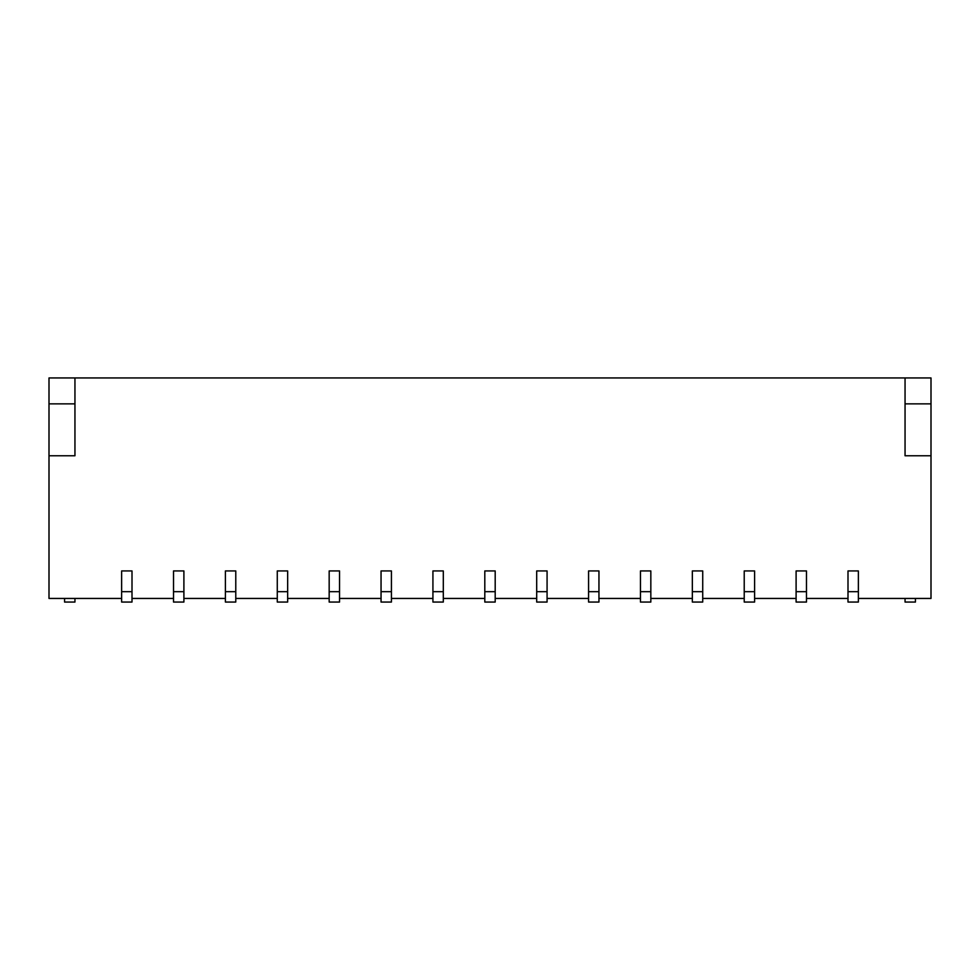 <?xml version="1.0" encoding="UTF-8"?>
<svg xmlns="http://www.w3.org/2000/svg" width="980" height="980" viewBox="0 0 980 980"><rect width="100%" height="100%" fill="white"/><g stroke="black" fill="none" stroke-linecap="round" stroke-linejoin="round"><path stroke-width="1.47" d="M858.37 598.437L931 598.437L931 455.761L905.055 455.761L905.055 377.937L74.946 377.937L74.946 455.761L49 455.761L49 598.437L121.63 598.437M49 455.761L49 377.937L74.946 377.937M132.006 598.437L173.521 598.437M183.897 598.437L225.4 598.437M235.776 598.437L277.279 598.437M287.654 598.437L329.17 598.437M339.546 598.437L381.049 598.437M391.424 598.437L432.927 598.437M443.303 598.437L484.806 598.437M495.194 598.437L536.697 598.437M547.073 598.437L588.576 598.437M598.952 598.437L640.455 598.437M650.83 598.437L692.346 598.437M702.721 598.437L744.224 598.437M754.6 598.437L796.103 598.437M806.479 598.437L847.994 598.437M905.055 377.937L931 377.937L931 455.761M905.055 403.87L931 403.87M74.946 403.87L49 403.87M121.63 591.687L121.63 602.063L132.006 602.063L132.006 570.936L121.63 570.936L121.63 591.687L132.006 591.687M173.521 591.687L173.521 602.063L183.897 602.063L183.897 570.936L173.521 570.936L173.521 591.687L183.897 591.687M225.4 591.687L225.4 602.063L235.776 602.063L235.776 570.936L225.4 570.936L225.4 591.687L235.776 591.687M277.279 591.687L277.279 602.063L287.654 602.063L287.654 570.936L277.279 570.936L277.279 591.687L287.654 591.687M329.17 591.687L329.17 602.063L339.546 602.063L339.546 570.936L329.17 570.936L329.17 591.687L339.546 591.687M381.049 591.687L381.049 602.063L391.424 602.063L391.424 570.936L381.049 570.936L381.049 591.687L391.424 591.687M432.927 591.687L432.927 602.063L443.303 602.063L443.303 570.936L432.927 570.936L432.927 591.687L443.303 591.687M484.806 591.687L484.806 602.063L495.194 602.063L495.194 570.936L484.806 570.936L484.806 591.687L495.194 591.687M536.697 591.687L536.697 602.063L547.073 602.063L547.073 570.936L536.697 570.936L536.697 591.687L547.073 591.687M588.576 591.687L588.576 602.063L598.952 602.063L598.952 570.936L588.576 570.936L588.576 591.687L598.952 591.687M640.455 591.687L640.455 602.063L650.83 602.063L650.83 570.936L640.455 570.936L640.455 591.687L650.83 591.687M692.346 591.687L692.346 602.063L702.721 602.063L702.721 570.936L692.346 570.936L692.346 591.687L702.721 591.687M905.055 598.437L905.055 602.063L915.43 602.063L915.43 598.437M74.946 598.437L74.946 602.063L64.57 602.063L64.57 598.437M744.224 591.687L744.224 602.063L754.6 602.063L754.6 570.936L744.224 570.936L744.224 591.687L754.6 591.687M796.103 591.687L796.103 602.063L806.479 602.063L806.479 570.936L796.103 570.936L796.103 591.687L806.479 591.687M847.994 591.687L847.994 602.063L858.37 602.063L858.37 570.936L847.994 570.936L847.994 591.687L858.37 591.687"/></g></svg>
